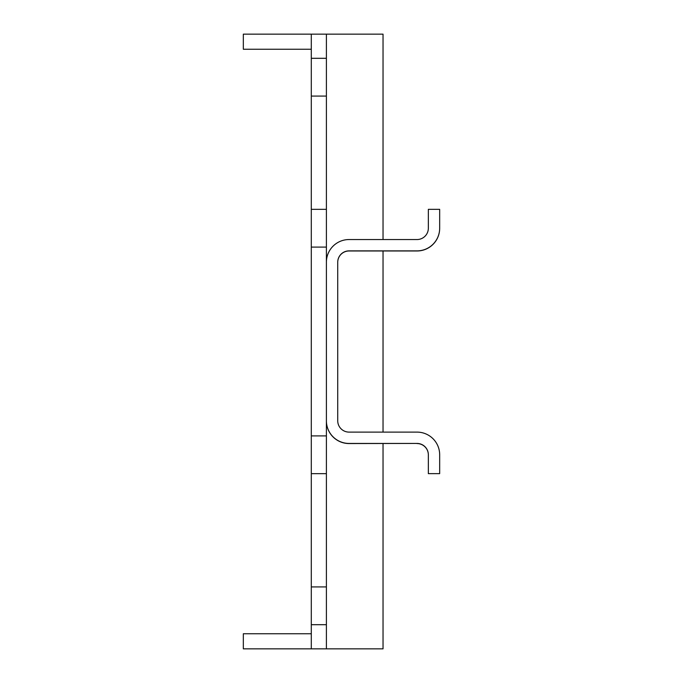<?xml version="1.0" encoding="UTF-8"?>
<svg xmlns="http://www.w3.org/2000/svg" width="683" height="683" viewBox="0 0 683 683"><rect width="100%" height="100%" fill="white"/><g stroke="black" fill="none" stroke-linecap="round" stroke-linejoin="round"><path stroke-width="1.02" d="M311.294 49.253L243.327 49.253L243.327 34.15L383.035 34.15L383.035 239.545M383.035 250.977L383.035 432.108M383.035 443.549L383.035 648.85L326.397 648.85L326.397 624.689L311.294 624.689L311.294 34.15M326.397 34.15L326.397 624.689M311.294 633.747L243.327 633.747L243.327 648.85L311.294 648.85L311.294 624.689M311.294 648.85L326.397 648.85M326.397 586.928L311.294 586.928M326.397 473.652L311.294 473.652M326.397 435.899L311.294 435.899M326.397 247.101L311.294 247.101M326.397 209.348L311.294 209.348M326.397 96.072L311.294 96.072M326.397 58.311L311.294 58.311M326.397 420.788A22.659 22.659 0 0 0 349.056 443.438L417.014 443.438A11.329 11.329 0 0 1 428.343 454.767L428.343 473.643L439.673 473.643L439.673 454.767A22.659 22.659 0 0 0 417.014 432.108L349.056 432.108A11.329 11.329 0 0 1 337.726 420.788L337.726 262.204A11.329 11.329 0 0 1 349.056 250.874L417.014 250.874A22.659 22.659 180 0 0 439.673 228.216L439.673 228.327A22.659 22.659 180 0 1 417.014 250.977L417.014 250.874M326.397 262.204A22.659 22.659 180 0 1 349.056 239.545L417.014 239.545A11.329 11.329 0 0 0 428.343 228.216L428.343 209.339L439.673 209.339L439.673 228.216M349.056 250.874L349.056 250.977A11.329 11.329 0 0 0 337.726 262.306M349.056 250.977L417.014 250.977M326.397 420.89A22.659 22.659 0 0 0 349.056 443.549L417.014 443.438M428.343 454.869A11.329 11.329 0 0 0 417.014 443.549M428.343 473.643L439.673 473.643"/></g></svg>
